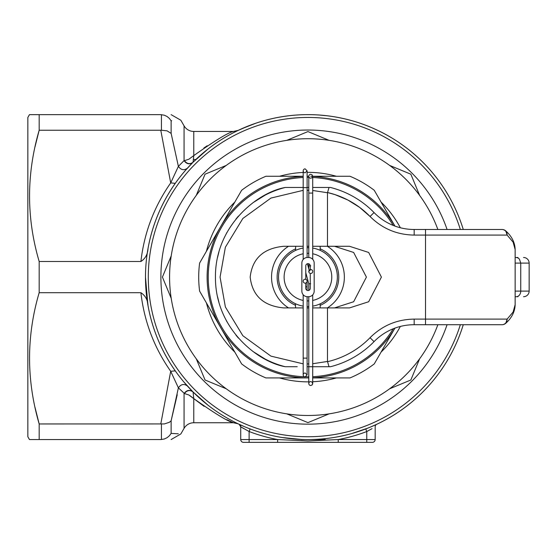 <?xml version="1.0" encoding="UTF-8"?>
<svg xmlns="http://www.w3.org/2000/svg" width="557" height="557" viewBox="0 0 557 557"><rect width="100%" height="100%" fill="white"/><g stroke="black" fill="none" stroke-linecap="round" stroke-linejoin="round"><path stroke-width="0.84" d="M320.164 246.291L320.164 250.351A29.41 29.41 0 0 1 320.164 303.85L318.409 304.588M296.31 304.108L295.342 303.669L295.621 307.91M307.109 300.891A23.805 23.805 0 0 0 308.787 300.891M312.707 300.425A23.805 23.805 0 0 0 312.707 253.769M308.787 253.303A23.805 23.805 0 0 0 307.109 253.303M307.109 247.698A29.41 29.41 0 0 1 307.944 247.691A29.41 29.41 0 0 1 308.787 247.698M312.707 248.074A29.41 29.41 0 0 1 312.707 306.12M308.787 306.496A29.41 29.41 0 0 1 307.109 306.496M303.182 253.769A23.805 23.805 0 0 0 303.182 300.425M299.025 305.125L297.473 304.582M303.182 306.12A29.41 29.41 0 0 1 303.182 248.074M295.342 303.669A29.41 29.41 0 0 1 295.621 250.399L295.621 246.291M288.54 307.91A36.414 36.414 0 0 1 288.54 246.291M295.621 248.861A30.809 30.809 0 0 0 295.621 305.34M307.944 177.384A99.717 99.717 0 0 0 307.109 177.391A99.717 99.717 0 0 1 307.944 177.384A99.717 99.717 0 0 1 308.787 177.391M312.707 177.502A99.717 99.717 0 0 1 393.228 225.425M393.228 328.776A99.717 99.717 0 0 1 312.707 376.699M308.787 376.811A99.717 99.717 0 0 1 307.944 376.817A99.717 99.717 0 0 1 305.772 376.79A99.717 99.717 0 0 0 307.944 376.817M394.92 328.122L374.262 363.902A109.235 109.235 0 0 1 349.963 377.931L312.707 377.931M303.182 176.374A100.838 100.838 0 0 0 220.621 327.516A100.838 100.838 0 0 0 307.944 377.931A100.838 100.838 0 0 0 308.787 377.931L265.933 377.931A109.235 109.235 0 0 1 241.627 363.902L199.615 291.13A109.235 109.235 0 0 1 199.615 263.071L241.627 190.299A109.235 109.235 0 0 1 265.933 176.263L303.182 176.263M307.109 176.263L308.787 176.263A1.963 1.963 0 0 0 310.75 178.226L312.136 177.648L312.707 176.263L312.136 174.877L310.75 174.306A1.963 1.963 0 0 0 308.787 176.263A100.838 100.838 0 0 0 307.944 176.263A100.838 100.838 0 0 0 307.109 176.27M310.75 176.263L349.963 176.263A109.235 109.235 0 0 1 374.262 190.299L394.92 226.072A100.838 100.838 0 0 0 312.707 176.374M394.92 328.129A100.838 100.838 0 0 1 312.707 377.82M327.356 246.291A36.414 36.414 0 0 1 327.356 307.91M305.145 376.776A99.717 99.717 0 0 1 208.234 278.082A99.717 99.717 0 0 1 303.182 177.502A99.717 99.717 0 0 0 208.234 278.082A99.717 99.717 0 0 0 305.145 376.776M320.164 305.382A30.809 30.809 0 0 0 320.164 248.812M169.579 277.101A138.366 138.366 0 0 0 437.865 324.717A138.366 138.366 0 0 1 169.579 277.101A138.366 138.366 0 0 1 437.865 229.484M389.615 165.401A138.366 138.366 0 0 1 419.644 195.43L410.85 174.202L389.615 165.401M419.644 358.771A138.366 138.366 0 0 1 389.615 388.793L410.85 379.999L419.644 358.771M329.18 140.371L307.944 131.577L286.716 140.371L307.944 131.577M205.046 174.202L226.281 165.401L205.046 174.202L196.252 195.43M171.215 255.865L162.421 277.101L171.215 298.329M307.944 422.624L329.18 413.83L307.944 422.624L286.716 413.83M205.046 379.999L196.252 358.771L205.046 379.999L226.281 388.793M389.615 388.793L410.85 379.999M419.644 195.43L410.85 174.202M300.105 187.465L294.709 187.465L300.105 187.465M307.109 187.465L308.787 187.465L307.109 187.465M312.707 259.311L312.707 176.263L312.136 177.648L310.75 178.226L312.136 177.648L312.707 176.263L312.707 187.465L330.454 187.465L321.041 187.472M320.164 307.91L320.164 303.85M318.562 366.729L312.707 366.729L312.707 294.883M329.027 187.465L327.481 192.743L327.481 246.291L349.518 246.291L368.657 252.453L381.413 277.101L368.657 301.748L349.518 307.91L327.481 307.91L327.481 361.458L329.027 366.729L307.109 366.729L308.787 366.729L308.787 296.7M253.24 351.662L265.174 359.077A92.434 92.434 0 0 0 285.288 366.729L297.243 366.729M310.75 174.306L312.136 174.877L312.707 176.263L312.136 174.877L310.75 174.306A1.963 1.963 0 0 0 308.787 176.263L308.787 257.494M310.75 385.5L312.136 384.922L312.672 383.919L312.707 366.729L312.707 383.536L312.136 382.151L310.75 381.573L312.136 382.151L312.672 383.919L312.136 384.922L310.75 385.5A1.963 1.963 0 0 1 308.787 383.536A1.963 1.963 0 0 1 310.75 381.573L312.136 382.151L312.707 383.536L312.136 384.922L310.75 385.5A1.963 1.963 0 0 1 308.787 383.536L308.787 366.729L307.109 366.729L307.109 374.931L305.145 372.974A1.963 1.963 0 0 0 303.182 374.931A1.963 1.963 0 0 0 305.145 376.894L307.109 374.931L305.145 372.974M303.182 170.832A1.963 1.963 0 0 1 305.145 168.868L307.109 170.832L305.145 172.795A1.963 1.963 0 0 1 303.182 170.832L303.182 187.639L307.109 187.639L307.109 170.832L305.145 172.795M312.707 271.496A1.963 1.963 0 0 0 310.75 269.539A1.963 1.963 0 0 0 308.787 271.496A1.963 1.963 0 0 0 310.75 273.459A1.963 1.963 0 0 0 312.707 271.496M310.75 265.898L308.787 265.898L308.787 263.795M308.787 290.406L308.787 283.729L310.667 283.785M303.182 294.73L303.182 358.13L307.109 358.13L307.109 296.693M307.109 290.35L307.109 281.201M305.145 279.238A1.963 1.963 0 0 0 303.182 281.201A1.963 1.963 0 0 0 305.145 283.158A1.963 1.963 0 0 0 307.109 281.201A1.963 1.963 0 0 0 305.145 279.238M305.145 376.894L307.109 374.931L305.145 376.894M305.145 168.868L307.109 170.832L305.145 168.868L307.109 170.832L307.109 257.501M310.256 274.232L310.256 288.303A2.242 2.242 0 0 1 308.014 290.545A2.242 2.242 0 0 1 305.772 288.303L305.772 283.06M310.75 269.539L308.787 271.496L310.75 269.539M301.128 439.557L325.232 439.557M193.773 155.591L193.056 162.24C189.86 164.489 186.985 163.96 184.416 160.66L188.837 159.239L193.773 155.598L188.872 159.218M207.831 405.036L193.07 391.968C189.86 389.712 186.985 390.234 184.416 393.534L178.386 387.825L170.707 371.296L175.281 370.865C161.433 351.147 152.346 329.431 148.03 305.723L148.03 305.716C147.73 299.958 145.356 295.621 140.9 292.697L39.171 292.697L39.171 261.498L140.9 261.498C145.342 258.615 147.716 254.27 148.03 248.478C152.346 224.77 161.433 203.054 175.281 183.337L170.707 182.905L178.386 166.369L184.068 160.611L184.068 125.847A11.203 11.203 0 0 0 193.773 131.452L233.418 131.452L238.229 130.366L233.48 132.712M193.056 391.954L193.773 398.603L193.773 422.749L233.418 422.749C228.182 421.642 214.967 413.593 193.773 398.603L189.895 395.609M193.773 422.749A11.203 11.203 0 0 0 184.068 428.354L184.068 393.583C186.588 390.067 189.526 389.468 192.889 391.787L183.726 381.796M447.076 324.717A147.048 147.048 0 0 1 160.896 277.101A147.048 147.048 0 0 1 447.076 229.484M29.465 439.557L39.171 439.557L29.465 439.557L27.85 436.758L27.85 117.443L29.465 114.645L160.785 114.645C174.425 114.645 174.425 114.645 160.785 114.645L164.357 115.215L167.065 116.497L169.377 118.411L171.131 120.806L171.709 120.778M140.9 261.498C144.193 232.784 154.129 206.584 170.707 182.905L160.785 130.241L39.171 130.241L34.973 146.971M178.296 433.799L171.131 433.395C183.942 434.119 183.942 434.119 171.131 433.395L169.377 435.79L167.065 437.698L164.357 438.986L160.785 439.557C174.425 439.557 174.425 439.557 160.785 439.557L39.171 439.557L39.171 423.954L34.973 407.223M207.183 145.767L203.841 148.03M195.911 159.462L193.439 159.462M195.911 394.739L207.886 405.085M307.944 439.557A162.456 162.456 0 0 0 463.271 324.717A162.456 162.456 0 0 1 145.488 277.101A162.456 162.456 0 0 1 307.944 114.645L308.738 114.645M356.654 122.115L358.652 122.756M360.825 123.487L362.6 124.114M338.9 117.618L342.854 118.439M366.193 125.443L367.717 126.035M366.91 125.722L370.865 127.323M371.846 127.734L377.897 130.477M372.083 428.646L366.771 431.536L365.768 428.918L351.718 433.548L367.878 428.096M369.911 427.275L376.783 424.253A2.799 2.799 0 0 0 375.167 426.787L375.167 439.557A2.799 2.799 0 0 1 372.368 442.355L243.527 442.355A2.799 2.799 0 0 1 240.721 439.557L240.721 426.787A2.799 2.799 0 0 0 239.113 424.253L240.004 424.664M207.907 149.102L193.133 162.164M184.416 160.66L184.068 160.611C186.588 164.134 189.526 164.733 192.889 162.407L185.913 169.864M185.133 170.762L183.726 172.405M145.488 277.261L147.911 305.055M277.651 442.355L277.651 439.557A165.255 165.255 0 0 1 249.125 431.536L250.121 428.918L248.011 428.096M244.112 426.488L239.113 424.253L240.721 426.787A2.799 2.799 0 0 0 239.113 424.253A2.799 2.799 0 0 1 240.721 426.787L249.125 431.536L249.125 439.557L277.651 439.557L307.93 440.956L338.245 439.557L366.771 439.557L366.771 431.536A165.255 165.255 0 0 1 338.245 439.557L338.245 442.355M241.049 425.144L242.455 425.771M269.233 119.323L272.826 118.488M285.1 116.26L287.189 115.974M237.637 130.644L249.341 125.583M241.78 128.73L255.948 123.188M301.052 439.41L282.594 437.565M241.446 427.233L243.778 428.625M294.354 115.215L294.709 115.181M296.797 115.027L298.482 114.916M298.587 114.916L300.787 114.798M187.396 168.2C184.012 170.665 181.011 170.059 178.386 166.369L171.131 133.395L167.065 130.846L161.433 130.22L161.433 114.658M171.131 120.806C183.942 120.075 183.942 120.075 171.131 120.806L171.131 133.395M39.171 261.498C26.36 217.989 26.36 174.237 39.171 130.241L39.171 114.645L29.465 114.645M160.785 130.241L161.433 130.22M177.237 394.739L171.131 420.8L178.386 387.825C181.011 384.142 184.012 383.529 187.396 386.001M171.131 433.395L171.131 420.8L169.377 422.283L164.357 423.933L39.171 423.954C26.36 379.965 26.36 336.212 39.171 292.697M184.416 393.534L188.844 394.969L204.12 406.359M226.803 419.672L233.418 422.749L238.152 423.8M160.785 423.954L170.707 371.296C154.129 347.617 144.193 321.417 140.9 292.697M193.773 131.452L193.773 155.598C215.016 140.58 228.231 132.531 233.418 131.452M307.944 114.645A162.456 162.456 0 0 1 463.271 229.484A162.456 162.456 0 0 0 145.488 277.101M274.246 121.043L269.268 122.199M282.824 119.435L280.324 119.852M279.203 117.207L283.604 116.476M304.38 117.485L301.901 117.562M304.373 114.679L305.145 114.665M319.509 115.055L327.286 115.8M362.572 127.08L359.335 125.938M367.731 129.057L366.193 128.451M386.662 138.199L383.195 136.291M330.454 187.465A92.434 92.434 0 0 1 374.053 212.572A56.02 56.02 0 0 0 414.164 229.484L502.031 229.484A5.605 5.605 0 0 1 505.819 230.96C511.834 236.377 514.947 242.573 515.148 249.557L515.148 304.644C514.94 311.635 511.827 317.831 505.819 323.241A5.605 5.605 0 0 1 502.031 324.717L414.164 324.717A56.02 56.02 0 0 0 374.053 341.629A92.434 92.434 0 0 1 330.454 366.729L329.027 366.729M515.148 257.494L517.947 257.494M517.947 296.707L515.148 296.707M303.182 307.91L283.652 307.91C263.461 305.953 252.3 295.683 250.177 277.101C252.3 258.518 263.461 248.248 283.652 246.291L303.182 246.291M529.15 291.102L529.15 263.092L520.746 263.092L520.746 291.102L529.15 291.102A5.605 5.605 0 0 1 523.545 296.707M523.545 257.494A5.605 5.605 0 0 1 529.15 263.092M253.24 202.539L252.885 202.804M238.452 216.067L235.994 218.992M226.957 232.422L224.193 237.839M218.929 251.952L217.564 257.411M334.506 307.91L353.646 301.748L366.409 277.101L353.646 252.453L334.506 246.291M294.709 187.472L285.288 187.465C257.334 192.346 215.072 225.947 215.441 277.101C215.072 328.247 257.334 361.855 285.288 366.729L294.709 366.729M321.041 366.729L328.734 366.729M303.182 187.465L285.288 187.465A92.434 92.434 0 0 0 265.174 195.124L253.247 202.539M217.564 296.79L218.929 302.249M224.193 316.362L226.957 321.772M235.994 335.21L238.452 338.127M252.885 351.397L253.247 351.662M502.031 229.484A5.605 5.104 90 0 1 507.128 235.082L414.164 235.082C396.953 234.817 382.248 228.621 370.043 216.485A86.829 86.829 0 0 0 327.509 192.52L335.077 194.644L347.853 200.019L359.606 207.364L370.029 216.471M327.509 361.681A86.829 86.829 0 0 0 370.043 337.716C382.248 325.58 396.953 319.377 414.164 319.112L507.128 319.112L513.115 312.045L515.148 304.644M515.148 249.557L513.115 242.156L507.128 235.082L505.819 230.96M505.819 323.241L507.128 319.112A5.605 5.104 90 0 1 502.031 324.717M414.164 235.082L414.164 229.484A56.02 56.02 0 0 1 374.053 212.572L370.043 216.485M327.481 307.91L312.707 307.91M308.787 307.91L307.109 307.91M307.109 246.291L308.787 246.291M312.707 246.291L327.481 246.291M370.043 337.716L374.053 341.629A56.02 56.02 0 0 1 414.164 324.717A56.02 56.02 0 0 0 374.053 341.629A92.434 92.434 0 0 1 330.454 366.729M307.457 257.494L308.571 257.494A5.605 5.605 0 0 1 314.176 263.092L314.176 291.102A5.605 5.605 0 0 1 308.571 296.707L307.457 296.707A5.605 5.605 0 0 1 301.852 291.102L301.852 263.092A5.605 5.605 0 0 1 307.457 257.494M310.256 269.602L310.256 265.898A2.242 2.242 0 0 0 308.014 263.656A2.242 2.242 0 0 0 305.772 265.898L305.772 279.342M400.351 227.757A104.758 104.758 0 0 0 381.079 202.094M336.337 176.263A104.758 104.758 0 0 0 307.109 172.35M303.182 172.454A104.758 104.758 0 0 0 279.551 176.263M234.817 202.094A104.758 104.758 0 0 0 206.424 251.27M206.424 302.924A104.758 104.758 0 0 0 234.817 352.108M279.551 377.931A104.758 104.758 0 0 0 308.787 381.851M312.707 381.747A104.758 104.758 0 0 0 336.337 377.931M381.079 352.108A104.758 104.758 0 0 0 400.351 326.444M312.707 193.07L308.787 193.07M305.772 286.799L307.109 286.799M171.131 114.645L180.837 120.242L184.068 125.847L184.068 159.462M460.34 229.484A159.657 159.657 0 0 0 148.294 277.101A159.657 159.657 0 0 0 460.34 324.717M366.771 442.355L366.771 439.557L375.167 439.557A2.799 2.799 0 0 1 372.368 442.355M243.527 442.355A2.799 2.799 0 0 1 240.721 439.557L249.125 439.557L249.125 442.355M161.433 439.536L161.433 423.981M374.053 341.629A56.02 56.02 0 0 1 414.164 324.717L414.164 319.112M285.288 187.465A92.434 92.434 0 0 0 265.174 195.124M327.481 192.743L312.707 190.466M308.787 190.292L307.109 190.271M303.182 190.348L270.939 198.069L242.852 218.476L225.376 247.217L220.071 277.101L225.376 306.984L242.852 335.725L270.939 356.132L303.182 363.853M307.109 363.93L308.787 363.909M312.707 363.735L327.481 361.458M425.513 324.717L425.513 229.484M515.148 291.102L520.746 291.102A5.605 4.484 90 0 1 516.262 296.707M516.262 257.494L517.982 257.919L519.437 259.13L520.746 263.092L515.148 263.092M303.182 358.13L303.182 374.931M308.787 283.736L305.772 272.714M303.182 259.465L303.182 187.639M307.109 358.13L307.109 374.931M309.184 270.319L307.387 263.746M308.787 265.898L308.787 268.871M184.068 428.354L180.837 433.952L171.131 439.557M285.288 366.729L283.778 366.339"/></g></svg>
